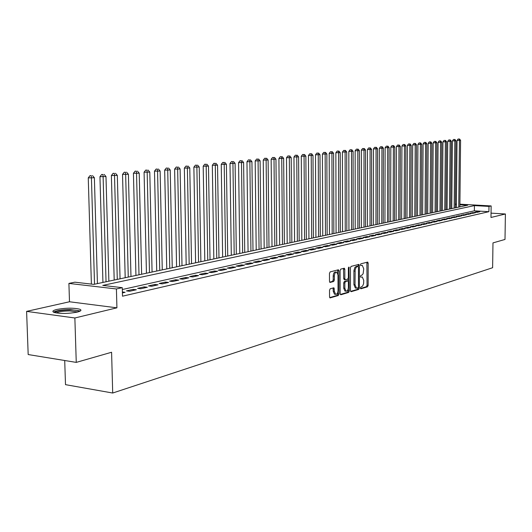 <?xml version="1.0" encoding="UTF-8"?>
<svg xmlns="http://www.w3.org/2000/svg" width="532" height="532" viewBox="0 0 532 532"><rect width="100%" height="100%" fill="white"/><g stroke="black" fill="none" stroke-linecap="round" stroke-linejoin="round"><path stroke-width="0.8" d="M360.403 288.065L360.849 288.803L367.526 286.815L368.144 285.398L368.164 263.147L367.705 262.077L360.842 263.832L360.397 264.83L360.723 265.581L362.279 265.362L363.742 268.806L363.15 273.654L362.172 274.991L360.842 275.463L360.403 276.46L360.716 277.205L362.305 276.973L363.742 280.371L363.622 283.583L362.598 286.15L360.849 287.061L360.403 288.065M77.107 312.138C81.123 311.107 81.981 310.123 79.674 309.185C73.456 307.782 65.862 307.868 56.891 309.444C52.688 310.488 51.797 311.493 54.204 312.47C60.581 313.86 68.216 313.747 77.107 312.138M330.212 288.77L329.527 290.266L329.547 296.836L330.013 297.92L338.305 295.526L338.977 294.036L338.924 270.881L338.438 269.777L330.159 271.892L329.468 273.382L329.494 281.342L329.973 282.452L333.67 281.495L334.349 280.005L334.342 276.088C334.548 273.435 335.333 272.118 336.696 272.145L337.986 275.104L338.026 290.366C337.807 293.065 337.009 294.382 335.619 294.329L334.389 291.423L333.91 287.779L330.212 288.77M76.256 362.392L28.183 354.551L26.6 311.38L74.866 317.983L76.256 362.392L111.587 352.257L112.704 393.028L492.619 267.722L492.978 242.898L505.001 239.447L505.4 213.99L490.983 217.468L491.142 205.937L488.974 206.416L488.901 211.683L122.493 296.198L122.274 287.666L116.415 288.962L68.907 283.416L74.886 282.186L93.778 284.374L467.721 205.212L459.901 204.773M74.866 317.983L116.92 307.822L116.415 288.962M350.462 290.638L351.12 291.702L358.728 289.435L359.366 287.998L359.366 265.475L358.901 264.391L351.087 266.392L350.435 267.835L350.462 290.638M348.666 292.434L340.832 294.768L340.154 293.691L340.101 270.569L340.773 269.106L344.35 268.221L344.822 269.318L344.842 278.655L345.308 279.739L347.722 279.127L348.38 277.671L348.367 268.002L348.959 266.991L349.318 290.977L348.666 292.434L347.542 292.321L340.314 294.469M505.4 213.99L491.043 213.133M477.211 212.321L479.871 211.716L477.45 211.57L474.777 212.175L477.211 212.321M472.715 213.345L475.422 212.727L472.981 212.581L470.268 213.192L472.715 213.345M468.153 214.383L470.9 213.758L468.446 213.605L465.693 214.23L468.153 214.383M463.518 215.433L466.305 214.802L463.838 214.649L461.044 215.28L463.518 215.433M458.81 216.504L461.643 215.859L459.163 215.706L456.323 216.344L458.81 216.504M454.029 217.588L456.908 216.936L454.414 216.777L451.528 217.428L454.029 217.588M449.168 218.692L452.094 218.027L449.587 217.867L446.654 218.532L449.168 218.692M444.233 219.809L447.206 219.137L444.686 218.978L441.706 219.65L444.233 219.809M439.219 220.953L442.238 220.268L439.705 220.102L436.679 220.787L439.219 220.953M434.125 222.11L437.191 221.412L434.644 221.245L431.572 221.944L434.125 222.11M428.945 223.287L432.064 222.576L429.504 222.409L426.371 223.114L428.945 223.287M423.678 224.484L426.85 223.759L424.277 223.586L421.098 224.305L423.678 224.484M418.332 225.694L421.55 224.963L418.957 224.79L415.725 225.521L418.332 225.694M412.885 226.931L416.164 226.186L413.557 226.014L410.272 226.752L412.885 226.931M407.352 228.188L410.684 227.437L408.064 227.25L404.719 228.009L407.352 228.188M401.72 229.472L405.111 228.7L402.478 228.514L399.08 229.285L401.72 229.472M395.994 230.768L399.446 229.99L396.792 229.797L393.334 230.582L395.994 230.768M390.169 232.092L393.68 231.3L391.013 231.107L387.496 231.899L390.169 232.092M384.244 233.442L387.808 232.63L385.128 232.437L381.55 233.242L384.244 233.442M378.205 234.812L381.843 233.987L379.143 233.787L375.499 234.612L378.205 234.812M372.067 236.208L375.765 235.363L373.052 235.164L369.348 236.002L372.067 236.208M365.817 237.624L369.58 236.773L366.854 236.567L363.077 237.418L365.817 237.624M359.452 239.074L363.283 238.203L360.543 237.99L356.699 238.861L359.452 239.074M352.969 240.544L356.872 239.659L354.113 239.447L350.202 240.331L352.969 240.544M346.365 242.047L350.342 241.142L347.569 240.923L343.579 241.821L346.365 242.047M339.642 243.57L343.692 242.652L340.899 242.432L336.842 243.35L339.642 243.57M332.793 245.126L336.916 244.188L334.109 243.962L329.973 244.9L332.793 245.126M325.81 246.715L330.013 245.757L327.187 245.531L322.971 246.482L325.81 246.715M318.695 248.331L322.977 247.36L320.138 247.121L315.842 248.092L318.695 248.331M311.439 249.98L315.808 248.983L312.949 248.743L308.567 249.734L311.439 249.98M304.038 251.656L308.493 250.645L305.621 250.399L301.159 251.41L304.038 251.656M296.497 253.372L301.039 252.341L298.146 252.088L293.598 253.119L296.497 253.372M288.803 255.121L293.438 254.07L290.532 253.811L285.884 254.861L288.803 255.121M280.956 256.903L285.684 255.826L282.758 255.566L278.017 256.637L280.956 256.903M272.943 258.725L277.771 257.628L274.825 257.362L269.99 258.452L272.943 258.725M264.77 260.58L269.697 259.463L266.732 259.19L261.797 260.308L264.77 260.58M256.424 262.476L261.451 261.332L258.472 261.059L253.438 262.196L256.424 262.476M247.905 264.411L253.039 263.247L250.04 262.961L244.9 264.125L247.905 264.411M239.201 266.386L244.447 265.195L241.435 264.909L236.181 266.093L239.201 266.386M230.316 268.407L235.669 267.19L232.637 266.898L227.27 268.108L230.316 268.407M221.232 270.469L226.705 269.225L223.653 268.926L218.173 270.163L221.232 270.469M211.949 272.577L217.541 271.307L214.476 271.001L208.877 272.264L211.949 272.577M202.466 274.731L208.185 273.435L205.099 273.115L199.367 274.412L202.466 274.731M192.764 276.939L198.609 275.609L195.503 275.283L189.651 276.607L192.764 276.939M182.842 279.187L188.82 277.83L185.701 277.505L179.71 278.854L182.842 279.187M172.694 281.495L178.812 280.105L175.673 279.766L169.542 281.155L172.694 281.495M162.307 283.855L168.571 282.432L165.412 282.086L159.141 283.503L162.307 283.855M151.68 286.269L158.084 284.813L154.912 284.46L148.495 285.91L151.68 286.269M140.8 288.743L147.357 287.253L144.165 286.888L137.595 288.371L140.8 288.743M129.655 291.27L136.372 289.747L133.16 289.375L126.43 290.898L129.655 291.27M488.901 211.683L474.371 210.825L122.32 289.521M122.387 291.982L125.12 292.301L122.413 292.919M64.711 360.51L65.502 384.656L112.704 393.028M116.92 307.822L69.493 301.77L26.6 311.38M69.493 301.77L68.907 283.416M455.345 204.029L456.383 203.982M488.974 206.416L474.438 205.598L102.743 285.411L122.274 287.666M459.907 204.182L491.142 205.937M456.376 204.574L455.339 204.514M474.371 210.825L474.438 205.598M477.45 211.57L477.437 212.268M472.981 212.581L472.975 213.285M468.446 213.605L468.439 214.316M463.838 214.649L463.831 215.36M459.163 215.706L459.156 216.424M454.414 216.777L454.408 217.502M449.587 217.867L449.58 218.599M444.686 218.978L444.679 219.709M439.705 220.102L439.698 220.84M434.644 221.245L434.637 221.99M429.504 222.409L429.497 223.161M424.277 223.586L424.27 224.351M418.957 224.79L418.957 225.555M413.557 226.014L413.55 226.785M408.064 227.25L408.057 228.029M402.478 228.514L402.471 229.299M396.792 229.797L396.786 230.589M391.013 231.107L391.007 231.905M385.128 232.437L385.128 233.242M379.143 233.787L379.143 234.599M373.052 235.164L373.052 235.982M366.854 236.567L366.854 237.392M360.543 237.99L360.543 238.821M354.113 239.447L354.113 240.284M347.569 240.923L347.569 241.774M340.899 242.432L340.906 243.284M334.109 243.962L334.109 244.826M327.187 245.531L327.193 246.402M320.138 247.121L320.138 247.998M312.949 248.743L312.956 249.634M305.621 250.399L305.627 251.297M298.146 252.088L298.153 252.993M290.532 253.811L290.538 254.728M282.758 255.566L282.765 256.49M274.825 257.362L274.838 258.293M266.732 259.19L266.745 260.128M258.472 261.059L258.486 262.01M250.04 262.961L250.053 263.925M241.435 264.909L241.448 265.88M232.637 266.898L232.65 267.875M223.653 268.926L223.673 269.917M214.476 271.001L214.496 271.998M205.099 273.115L205.113 274.133M195.503 275.283L195.523 276.308M185.701 277.505L185.721 278.535M175.673 279.766L175.693 280.816M165.412 282.086L165.432 283.144M154.912 284.46L154.938 285.531M144.165 286.888L144.192 287.972M133.16 289.375L133.186 290.472M360.457 288.477L366.415 286.701L367.04 285.285L366.887 262.243M358.249 266.392L358.069 264.564M350.615 291.403L357.617 289.322L358.255 287.706M358.029 287.892L358.475 286.888L358.468 267.097L358.016 266.333L356.194 267.217L355.143 269.797L355.037 284.76L356.46 288.158L358.029 287.892M357.058 266.246L358.016 266.333M355.802 288.091L355.343 288.045L353.92 284.647L353.92 270.602L354.871 267.39L356.899 266.233M345.255 279.719L344.177 279.626L343.712 278.542L343.512 268.387M348.174 278.648L348.181 281.129M348.194 288.936L348.194 290.858L349.318 290.977M344.862 288.317L346.073 291.19C347.416 291.223 348.187 289.927 348.394 287.287L348.387 281.987L347.928 280.909L345.514 281.528L344.849 282.991L344.862 288.317L343.732 288.198L344.942 291.07L345.361 291.11M346.851 280.816L347.728 280.903M343.732 288.198L343.719 282.878L344.384 281.415L346.598 280.796M347.542 292.321L348.194 290.858M334.927 294.256L334.482 294.203L333.245 291.303L333.065 287.952M336.291 272.105L335.559 272.038C334.189 272.012 333.404 273.322 333.198 275.975L334.342 276.088M329.68 282.166L332.527 281.375L333.212 279.892L333.198 275.975M337.793 273.621L337.601 269.937M329.714 297.621L337.175 295.4L337.847 293.917L337.84 291.948M459.874 206.875L460.586 140.355L457.041 140.408L456.35 207.626M459.083 139.038L458.118 139.012L459.083 139.038L459.442 140.468L458.744 207.114M459.535 138.992L460.586 140.355M457.041 140.408L458.118 139.012M54.803 312.65C56.292 311.007 61.326 310.09 69.905 309.897C74.739 309.943 77.739 310.395 78.909 311.253L79.108 311.559M77.758 311.971L69.719 310.921C63.175 311.021 58.66 311.692 56.186 312.942M80.425 310.934L70.33 309.558C62.025 309.69 56.392 310.555 53.439 312.138M455.306 207.846L455.991 140.827L452.406 140.88L451.748 208.597M454.461 139.497L453.497 139.477L454.461 139.497L454.827 140.94L454.155 208.085M454.927 139.451L455.991 140.827M452.406 140.88L453.497 139.477M450.664 208.823L451.316 141.299L447.711 141.359L447.073 209.588M449.779 139.963L448.808 139.943L449.779 139.963L450.139 141.419L449.493 209.076M450.252 139.916L451.316 141.299M447.711 141.359L448.808 139.943M445.956 209.821L446.574 141.785L442.937 141.845L442.331 210.592M445.018 140.441L444.04 140.415L445.018 140.441L445.384 141.904L444.765 210.073M445.497 140.395L446.574 141.785M442.937 141.845L444.04 140.415M441.168 210.838L441.76 142.277L438.089 142.337L437.517 211.61M440.183 140.92L439.206 140.894L440.183 140.92L440.549 142.403L439.964 211.091M440.676 140.874L441.76 142.277M438.089 142.337L439.206 140.894M436.313 211.862L436.872 142.775L433.168 142.835L432.629 212.647M435.276 141.412L434.292 141.386L435.276 141.412L435.635 142.902L435.083 212.122M435.774 141.359L436.872 142.775M433.168 142.835L434.292 141.386M431.372 212.906L431.904 143.281L428.167 143.341L427.662 213.698M430.295 141.904L429.297 141.878L430.295 141.904L430.647 143.414L430.129 213.172M430.794 141.858L431.904 143.281M428.167 143.341L429.297 141.878M426.365 213.97L426.857 143.8L423.086 143.859L422.614 214.762M425.228 142.41L424.23 142.383L425.228 142.41L425.587 143.926L425.095 214.236M425.74 142.363L426.857 143.8M423.086 143.859L424.23 142.383M421.271 215.048L421.73 144.318L417.926 144.385L417.487 215.846M420.081 142.928L419.076 142.895L420.081 142.928L420.433 144.451L419.987 215.32M420.599 142.875L421.73 144.318M417.926 144.385L419.076 142.895M416.097 216.145L416.523 144.85L412.679 144.917L412.28 216.95M414.847 143.447L413.843 143.421L414.847 143.447L415.206 144.99L414.787 216.418M415.379 143.394L416.523 144.85M412.679 144.917L413.843 143.421M410.837 217.256L411.223 145.396L407.346 145.455L406.987 218.073M409.534 143.979L408.516 143.946L409.534 143.979L409.886 145.529L409.507 217.535M410.072 143.926L411.223 145.396M407.346 145.455L408.516 143.946M405.497 218.386L405.843 145.941L401.926 146.007L401.607 219.211M404.134 144.518L403.11 144.485L404.134 144.518L404.48 146.081L404.147 218.672M404.672 144.458L405.843 145.941M401.926 146.007L403.11 144.485M400.064 219.536L400.37 146.5L396.42 146.566L396.141 220.368M398.641 145.063L397.61 145.03L398.641 145.063L398.987 146.646L398.687 219.829M399.193 145.01L400.37 146.5M396.42 146.566L397.61 145.03M394.538 220.707L394.804 147.071L390.821 147.138L390.581 221.545M393.055 145.622L392.024 145.588L393.055 145.622L393.401 147.211L393.148 220.999M393.613 145.562L394.804 147.071M390.821 147.138L392.024 145.588M388.925 221.897L389.151 147.65L385.128 147.716L384.935 222.742M387.376 146.187L386.338 146.154L387.376 146.187L387.722 147.796L387.509 222.196M387.948 146.127L389.151 147.65M385.128 147.716L386.338 146.154M383.22 223.101L383.399 148.235L379.336 148.302L379.183 223.959M381.597 146.759L380.553 146.732L381.597 146.759L381.943 148.381L381.777 223.407M382.182 146.706L383.399 148.235M379.336 148.302L380.553 146.732M377.414 224.331L377.547 148.834L373.444 148.9L373.344 225.196M375.725 147.344L374.674 147.317L375.725 147.344L376.064 148.987L375.944 224.644M376.317 147.284L377.547 148.834M373.444 148.9L374.674 147.317M371.509 225.581L371.595 149.439L367.446 149.512L367.399 226.452M369.747 147.943L368.696 147.909L369.747 147.943L370.086 149.592L370.013 225.9M370.352 147.883L371.595 149.439M367.446 149.512L368.696 147.909M365.497 226.851L365.537 150.057L361.348 150.13L361.348 227.729M363.669 148.548L362.605 148.514L363.669 148.548L364.008 150.217L363.981 227.177M364.28 148.488L365.537 150.057M361.348 150.13L362.605 148.514M359.386 228.148L359.373 150.689L355.143 150.762L355.196 229.033M357.484 149.166L356.413 149.133L357.484 149.166L357.817 150.849L357.843 228.474M358.103 149.1L359.373 150.689M355.143 150.762L356.413 149.133M353.168 229.465L353.102 151.327L348.832 151.401L348.939 230.363M351.187 149.791L350.109 149.758L351.187 149.791L351.512 151.487L351.599 229.797M351.818 149.731L353.102 151.327M348.832 151.401L350.109 149.758M346.837 230.802L346.718 151.979L342.402 152.059L342.561 231.713M344.776 150.43L343.692 150.396L344.776 150.43L345.102 152.145L345.241 231.141M345.421 150.37L346.718 151.979M342.402 152.059L343.692 150.396M340.394 232.171L340.214 152.644L335.858 152.724L336.078 233.083M338.246 151.081L337.162 151.048L338.246 151.081L338.571 152.81L338.764 232.511M338.904 151.015L340.214 152.644M335.858 152.724L337.162 151.048M333.837 233.555L333.597 153.322L329.195 153.396L329.474 234.479M331.602 151.746L330.512 151.706L331.602 151.746L331.921 153.489L332.174 233.907M332.274 151.68L333.597 153.322M329.195 153.396L330.512 151.706M327.153 234.971L326.854 154.007L322.405 154.087L322.744 235.902M324.833 152.418L323.735 152.385L324.833 152.418L325.152 154.18L325.464 235.33M325.518 152.352L326.854 154.007M322.405 154.087L323.735 152.385M320.35 236.407L319.991 154.706L315.489 154.792L315.902 237.352M317.937 153.103L316.833 153.07L317.937 153.103L318.256 154.885L318.635 236.773M318.635 153.036L319.991 154.706M315.489 154.792L316.833 153.07M313.421 237.877L312.996 155.424L308.447 155.504L308.926 238.828M310.914 153.808L309.804 153.768L310.914 153.808L311.227 155.603L311.672 238.25M311.626 153.735L312.996 155.424M308.447 155.504L309.804 153.768M306.365 239.373L305.867 156.149L301.272 156.235L301.817 240.338M303.759 154.519L302.642 154.48L303.759 154.519L304.065 156.335L304.583 239.752M304.484 154.446L305.867 156.149M301.272 156.235L302.642 154.48M299.17 240.896L298.605 156.893L293.957 156.98L294.575 241.867M296.464 155.244L295.34 155.204L296.464 155.244L296.77 157.08L297.355 241.282M297.202 155.171L298.605 156.893M293.957 156.98L295.34 155.204M291.842 242.446L291.204 157.645L286.502 157.731L287.194 243.43M289.029 155.989L287.898 155.949L289.029 155.989L289.328 157.838L289.987 242.838M289.78 155.909L291.204 157.645M286.502 157.731L287.898 155.949M284.374 244.028L283.656 158.416L278.908 158.509L279.672 245.019M281.455 156.74L280.317 156.701L281.455 156.74L281.747 158.616L282.479 244.427M282.219 156.667L283.656 158.416M278.908 158.509L280.317 156.701M276.753 245.638L275.962 159.201L271.154 159.294L272.005 246.648M273.721 157.512L272.584 157.472L273.721 157.512L274.013 159.4L274.825 246.05M274.505 157.432L275.962 159.201M271.154 159.294L272.584 157.472M268.986 247.287L268.115 160.006L263.254 160.099L264.185 248.304M265.84 158.297L264.69 158.257L265.84 158.297L266.126 160.205L267.024 247.699M266.638 158.217L268.115 160.006M263.254 160.099L264.69 158.257M261.066 248.963L260.108 160.824L255.187 160.917L256.205 249.987M257.801 159.101L256.643 159.055L257.801 159.101L258.08 161.03L259.064 249.388M258.612 159.021L260.108 160.824M255.187 160.917L256.643 159.055M252.986 250.672L251.935 161.655L246.961 161.755L248.072 251.709M249.594 159.919L248.431 159.873L249.594 159.919L249.867 161.868L250.938 251.104M250.426 159.833L251.935 161.655M246.961 161.755L248.431 159.873M244.74 252.414L243.603 162.506L238.569 162.606L239.772 253.471M241.222 160.75L240.058 160.704L241.222 160.75L241.495 162.726L242.652 252.86M242.067 160.671L243.603 162.506M238.569 162.606L240.058 160.704M236.328 254.196L235.097 163.377L229.997 163.477L231.3 255.26M232.677 161.602L231.5 161.555L232.677 161.602L232.943 163.597L234.2 254.648M233.541 161.515L235.097 163.377M229.997 163.477L231.5 161.555M227.743 256.018L226.406 164.262L221.252 164.361L222.649 257.096M223.952 162.473L222.775 162.426L223.952 162.473L224.211 164.488L225.568 256.477M224.837 162.386L226.406 164.262M221.252 164.361L222.775 162.426M218.978 257.874L217.541 165.166L212.321 165.272L213.824 258.964M215.048 163.364L213.857 163.311L215.048 163.364L215.294 165.399L216.757 258.339M215.945 163.271L217.541 165.166M212.321 165.272L213.857 163.311M210.027 259.769L208.484 166.09L203.197 166.197L204.807 260.873M205.944 164.268L204.747 164.215L205.944 164.268L206.183 166.33L207.759 260.248M206.862 164.175L208.484 166.09M203.197 166.197L204.747 164.215M200.883 261.704L199.227 167.035L193.874 167.148L195.603 262.821M196.647 165.193L195.45 165.146L196.647 165.193L196.88 167.274L198.562 262.19M197.585 165.1L199.227 167.035M193.874 167.148L195.45 165.146M191.54 263.679L189.771 168.006L184.351 168.112L186.193 264.81M187.151 166.144L185.941 166.09L187.151 166.144L187.377 168.245L189.173 264.178M188.109 166.044L189.771 168.006M184.351 168.112L185.941 166.09M181.997 265.701L180.109 168.99L174.616 169.103L176.584 266.845M177.442 167.108L176.225 167.055L177.442 167.108L177.655 169.243L179.577 266.213M178.42 167.015L180.109 168.99M174.616 169.103L176.225 167.055M172.242 267.762L170.227 170.001L164.667 170.114L166.762 268.926M167.514 168.099L166.29 168.046L167.514 168.099L167.72 170.253L169.768 268.288M168.518 167.999L170.227 170.001M164.667 170.114L166.29 168.046M162.267 269.877L160.125 171.031L154.486 171.144L156.721 271.047M157.366 169.11L156.135 169.056L157.366 169.11L157.565 171.291L159.74 270.409M158.39 169.01L160.125 171.031M154.486 171.144L156.135 169.056M152.072 272.032L149.791 172.082L144.079 172.202L146.446 273.222M146.985 170.147L145.748 170.087L146.985 170.147L147.171 172.355L149.485 272.584M148.029 170.041L149.791 172.082M144.079 172.202L145.748 170.087M141.638 274.239L139.218 173.166L133.432 173.286L135.939 275.45M136.358 171.204L135.121 171.144L136.358 171.204L136.538 173.439L138.998 274.798M137.436 171.098L139.218 173.166M133.432 173.286L135.121 171.144M130.972 276.5L128.405 174.27L122.533 174.39L125.193 277.724M125.492 172.288L124.242 172.228L125.492 172.288L125.658 174.549L128.265 277.072M126.589 172.175L128.405 174.27M122.533 174.39L124.242 172.228M120.052 278.815L117.326 175.4L111.381 175.527L114.194 280.051M114.36 173.399L113.11 173.332L114.36 173.399L114.52 175.686L117.279 279.4M115.491 173.286L117.326 175.4M111.381 175.527L113.11 173.332M108.874 281.175L105.988 176.558L99.956 176.684L102.935 282.432M102.969 174.529L101.705 174.469L102.969 174.529L103.115 176.85L106.034 281.78M104.119 174.416L105.988 176.558M99.956 176.684L101.705 174.469M97.429 283.603L94.377 177.741L88.259 177.874L91.384 284.095M91.298 175.693L90.028 175.627L91.298 175.693L91.431 178.04L94.523 284.214M92.482 175.58L94.377 177.741M88.259 177.874L90.028 175.627M367.053 263.047L368.164 263.147M367.04 285.285L368.144 285.398M366.415 286.701L367.526 286.815M358.249 265.375L359.366 265.475M358.255 287.885L359.366 287.998M357.617 289.322L358.728 289.435M355.968 266.479L357.085 266.579M353.906 271.061L355.03 271.167M353.92 284.647L355.037 284.76M343.692 269.219L344.822 269.318M343.712 278.542L344.842 278.655M348.394 267.676L349.285 267.762M344.384 281.415L345.514 281.528M343.719 282.878L344.849 282.991M333.238 288.756L334.375 288.869M333.245 291.303L334.389 291.423M333.212 279.892L334.349 280.005M332.527 281.375L333.67 281.495M337.787 270.775L338.924 270.881M337.847 293.917L338.977 294.036M337.175 295.4L338.305 295.526M357.025 266.233L358.056 266.326M355.343 288.045L356.46 288.158M344.177 279.626L345.308 279.739M344.942 291.07L346.073 291.19M346.798 280.796L347.782 280.896M334.482 294.203L335.619 294.329M78.417 311.792L78.909 311.253M77.226 312.111L77.213 311.732"/></g></svg>

